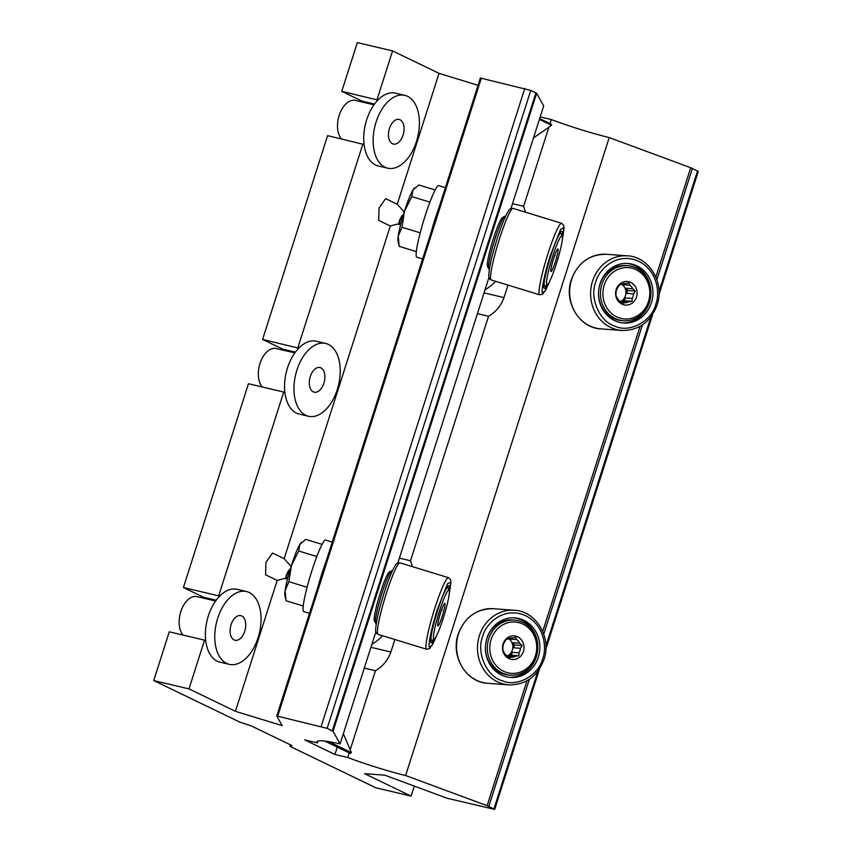 <?xml version="1.0" encoding="UTF-8"?>
<svg xmlns="http://www.w3.org/2000/svg" width="852" height="852" viewBox="0 0 852 852"><rect width="100%" height="100%" fill="white"/><g stroke="black" fill="none" stroke-linecap="round" stroke-linejoin="round"><path stroke-width="1.28" d="M287.923 577.581L277.198 580.425L265.568 574.802L265.93 562.427L272.512 553.054L284.142 558.667L390.312 226.004L378.682 220.38L379.044 208.005L385.626 198.623L397.256 204.246L439.025 73.347L478.025 85.296M290.447 568.71A11.672 9.34 -64.2 0 0 286.41 574.983A11.672 9.34 -64.2 0 0 285.761 579.03M401.026 223.16L390.312 226.004M403.55 214.289A11.672 9.34 -64.2 0 0 399.524 220.561A11.672 9.34 -64.2 0 0 398.864 224.608M412.357 566.623L410.526 560.754L399.386 558.124M525.471 212.201L523.629 206.333L512.499 203.703M550.03 123.604L551.329 119.546A60.748 6.347 -162.3 0 0 609.223 137.566L405.616 775.522A60.748 6.347 -162.3 0 1 347.733 757.503L334.932 754.478L304.643 739.856L317.445 742.88L318.041 741.016M334.932 754.478L337.285 747.119M405.616 775.522L487.11 805.694L494.682 809.4L447.087 798.239L384.838 775.192L364.645 773.691L411.09 796.109L375.817 787.78L289.808 746.256L292.012 745.585L251.628 726.085L239.731 722.081L153.722 680.556L188.984 688.895L235.429 711.313L282.161 725.627L276.751 715.978L327.157 728.353L333.036 731.314L340.097 743.892A60.748 6.347 -162.3 0 0 317.05 741.73A60.748 6.347 -162.3 0 0 317.445 742.88M340.097 743.892L375.87 631.801M397.831 562.991L488.984 277.379M510.944 208.57L543.704 105.936L536.632 93.347L530.753 90.397L480.358 78.022L276.772 715.957M298.711 348.17L262.586 339.426L327.626 135.638L364.092 144.542M297.859 347.765L362.899 143.967M377.883 100.078L341.769 91.334L357.318 42.6L392.591 50.928L439.025 73.347M377.031 99.663L392.591 50.928M219.539 596.272L218.676 595.857L283.716 392.058L248.454 383.73L183.414 587.529L203.607 597.273A23.377 13.802 -76.7 0 1 205.683 598.658M218.676 595.857L183.414 587.529M411.09 796.109L414.285 786.098M341.769 91.334L361.962 101.079A23.377 13.802 -76.7 0 1 364.038 102.474M262.586 339.426L282.779 349.171A23.377 13.802 -76.7 0 1 284.856 350.566M283.716 392.058L284.919 392.644M188.984 688.895L204.544 640.161L205.737 640.736M235.429 711.313L277.198 580.425M350.204 749.76L375.434 670.716C382.676 666.541 387.82 660.311 390.887 652.014L370.929 647.296M394.87 639.511L390.887 652.014M410.526 560.754L488.537 316.294C495.779 312.12 500.933 305.889 504.001 297.593L484.042 292.875M507.984 285.09L504.001 297.593M523.629 206.333L548.89 127.193M347.733 757.503L349.213 752.87M551.329 119.546L540.2 116.916M609.223 137.566L690.706 167.727L698.278 171.444L658.99 294.547M289.808 746.256L290.287 744.754M153.722 680.556L169.271 631.822L204.544 640.161M284.142 558.667L291.15 566.442M397.256 204.246L404.253 212.02M477.408 313.664L488.537 316.294M364.294 668.085L375.434 670.716M495.63 281.309A41.705 33.388 115.8 0 1 485.022 289.797M382.516 635.73A41.705 33.388 115.8 0 1 371.909 644.218M403.315 215.077A14.729 11.79 -64.2 0 0 399.865 221.318A14.729 11.79 -64.2 0 0 399.173 224.449M290.202 569.509A14.729 11.79 -64.2 0 0 286.751 575.739A14.729 11.79 -64.2 0 0 286.059 578.87M445.362 187.664L438.716 185.63A37.413 4.143 107 0 0 424.967 216.429A37.413 4.143 107 0 0 416.809 257.166L422.613 258.944M431.112 232.319A37.413 4.143 -73 0 1 434.925 219.475A37.413 4.143 -73 0 1 439.099 207.281M416.308 251.585L399.194 246.345L398.214 236.079A28.052 3.11 -73 0 1 404.519 211.2L402.006 227.271L398.214 236.079A28.052 3.11 -73 0 0 397.98 241.073L398.672 244.226M435.18 189.985L418.79 184.959L412.911 190.039L411.793 196.578L404.519 211.2A28.052 3.11 -73 0 1 412.911 190.039A28.052 3.11 -73 0 1 414.093 188.43L414.69 187.866M429.93 202.137L411.793 196.578M420.196 232.841L402.006 227.271M332.248 542.085L325.602 540.051A37.413 4.143 107 0 0 311.864 570.851A37.413 4.143 107 0 0 303.695 611.587L309.5 613.365M317.998 586.74A37.413 4.143 -73 0 1 321.811 573.907A37.413 4.143 -73 0 1 325.986 561.702M303.205 606.006L286.091 600.766L285.111 590.5A28.052 3.11 -73 0 1 291.405 565.621L288.892 581.692L285.111 590.5A28.052 3.11 -73 0 0 284.866 595.495L285.558 598.647M322.067 544.407L305.676 539.38L299.797 544.46L298.69 550.999L291.405 565.621A28.052 3.11 -73 0 1 299.797 544.46A28.052 3.11 -73 0 1 300.99 542.852L301.576 542.287M316.816 556.558L298.69 550.999M307.082 587.262L288.892 581.692M562.309 239.966L563.864 227.633L560.605 229.358L550.467 255.153C545.12 271.362 540.775 291.938 542.522 292.811L544.95 291.16L549.625 281.373M556.409 263.63A25.741 2.854 -73 0 1 547.303 284.76A25.741 2.854 -73 0 1 552.565 256.793A25.741 2.854 -73 0 1 562.288 235.855A25.741 2.854 -73 0 1 556.409 263.63M544.609 279.477A27.605 3.057 107 0 0 544.63 286.07A27.605 3.057 107 0 0 545.003 286.006L547.303 284.76M553.608 258.646A11.821 1.31 -73 0 1 557.868 248.912A11.821 1.31 -73 0 1 555.376 261.788A11.821 1.31 -73 0 1 550.956 271.469A11.821 1.31 -73 0 1 553.608 258.646M562.203 235.695A29.852 3.312 107 0 0 561.809 231.233A29.852 3.312 107 0 0 550.839 255.813A29.852 3.312 107 0 0 544.322 288.327A29.852 3.312 107 0 0 547.154 284.845M505.534 216.344L505.161 216.238A27.605 3.057 107 0 0 504.789 216.301A27.605 3.057 107 0 0 495.023 238.965A27.605 3.057 107 0 0 488.718 268.763A27.605 3.057 107 0 0 488.995 269.03L489.367 269.147M504.789 216.301L502.488 217.537A25.741 2.854 107 0 0 493.383 238.666A25.741 2.854 107 0 0 487.504 266.452L488.718 268.763M562.288 235.855L561.074 233.533A27.605 3.057 107 0 0 560.797 233.278A27.605 3.057 107 0 0 557.091 238.72M554.609 255.664L555.142 255.824M449.196 594.387L450.751 582.054L447.492 583.78L437.353 609.574C432.007 625.783 427.672 646.359 429.419 647.232L431.847 645.582L436.512 635.794M443.296 618.051A25.741 2.854 -73 0 1 434.19 639.181A25.741 2.854 -73 0 1 439.462 611.214A25.741 2.854 -73 0 1 449.174 590.276A25.741 2.854 -73 0 1 443.296 618.051M431.506 633.899A27.605 3.057 107 0 0 431.517 640.491A27.605 3.057 107 0 0 431.889 640.427L434.19 639.181M440.495 613.067A11.821 1.31 -73 0 1 444.755 603.333A11.821 1.31 -73 0 1 442.263 616.209A11.821 1.31 -73 0 1 437.843 625.89A11.821 1.31 -73 0 1 440.495 613.067M449.089 590.116A29.852 3.312 107 0 0 448.695 585.654A29.852 3.312 107 0 0 437.726 610.234A29.852 3.312 107 0 0 431.218 642.749A29.852 3.312 107 0 0 434.041 639.266M392.421 570.765L392.058 570.659A27.605 3.057 107 0 0 391.675 570.723A27.605 3.057 107 0 0 381.909 593.386A27.605 3.057 107 0 0 375.604 623.185A27.605 3.057 107 0 0 375.881 623.451L376.254 623.568M391.675 570.723L389.375 571.958A25.741 2.854 107 0 0 380.269 593.088A25.741 2.854 107 0 0 374.401 620.874L375.604 623.185M449.174 590.276L447.96 587.955A27.605 3.057 107 0 0 447.683 587.699A27.605 3.057 107 0 0 443.977 593.152M441.496 610.085L442.028 610.245M655.742 304.334C660.076 294.462 658.245 269.094 636.284 260.201C613.898 252.671 597.966 271.458 595.75 282.129C589.222 298.062 599.84 322.162 615.208 326.263C629.649 333.196 651.791 321.225 655.742 304.334M648.5 301.47A25.741 23.451 -85.8 0 1 618.573 317.658A25.741 23.451 -85.8 0 1 604.217 285.079A25.741 23.451 -85.8 0 1 634.144 268.891A25.741 23.451 -85.8 0 1 648.5 301.47M601.842 284.43A27.605 25.155 94.2 0 0 623.547 320.746A27.605 25.155 94.2 0 0 649.341 302.013A27.605 25.155 94.2 0 0 627.636 265.686A27.605 25.155 94.2 0 0 601.842 284.43M627.636 265.686L625.762 265.547A27.605 25.155 94.2 0 0 599.968 284.291A27.605 25.155 94.2 0 0 621.672 320.608L623.547 320.746M633.579 293.876L635.315 291.086L632.706 288.764A9.649 8.797 94.2 0 0 629.873 285.186L628.904 282.992L625.379 283.524A9.649 8.797 94.2 0 0 621.108 284.472L619.223 285.122L617.498 287.923A9.649 8.797 -85.8 0 0 616.518 290.085A9.649 8.797 -85.8 0 0 616.049 292.438L615.953 295.356L616.933 297.561A9.649 8.797 -85.8 0 0 619.766 301.129L622.365 303.45L624.25 302.79A9.649 8.797 -85.8 0 0 628.531 301.853L632.046 301.31L632.141 298.402A9.649 8.797 -85.8 0 0 633.121 296.23A9.649 8.797 -85.8 0 0 633.579 293.876L626.838 293.376A9.649 8.797 94.2 0 0 625.954 288.264L632.706 288.764M616.188 289.51A11.821 10.778 -85.8 0 1 629.937 282.076A11.821 10.778 -85.8 0 1 636.529 297.039A11.821 10.778 -85.8 0 1 622.791 304.473A11.821 10.778 -85.8 0 1 616.188 289.51M651.429 302.737A29.852 27.2 94.2 0 0 627.956 263.46A29.852 27.2 94.2 0 0 600.064 283.727A29.852 27.2 94.2 0 0 623.536 323.004A29.852 27.2 94.2 0 0 651.429 302.737M622.524 322.908A29.852 27.2 94.2 0 0 649.394 302.588A29.852 27.2 94.2 0 0 626.944 263.406M629.873 285.186L623.121 284.685A9.649 8.797 94.2 0 0 622.098 284.025M628.531 301.853L621.779 301.352A9.649 8.797 94.2 0 0 625.389 297.902L632.141 298.402M621.332 302.577L624.25 302.79M621.619 284.217A9.649 8.797 -85.8 0 1 625.911 293.312A9.649 8.797 -85.8 0 1 620.224 301.576M625.389 297.902L624.484 300.756L632.046 301.31M621.779 301.352L624.484 300.756M623.121 284.685L622.492 283.897M625.954 288.264L627.743 290.521L635.315 291.086M626.838 293.376L627.743 290.521M542.628 658.756C546.963 648.883 545.142 623.515 523.181 614.622C500.784 607.093 484.863 625.879 482.647 636.551C476.119 652.483 486.737 676.584 502.094 680.684C516.536 687.617 538.677 675.647 542.628 658.756M535.386 655.891A25.741 23.451 -85.8 0 1 505.47 672.079A25.741 23.451 -85.8 0 1 491.114 639.501A25.741 23.451 -85.8 0 1 521.03 623.313A25.741 23.451 -85.8 0 1 535.386 655.891M488.728 638.851A27.605 25.155 94.2 0 0 510.444 675.167A27.605 25.155 94.2 0 0 536.227 656.434A27.605 25.155 94.2 0 0 514.523 620.107A27.605 25.155 94.2 0 0 488.728 638.851M514.523 620.107L512.648 619.968A27.605 25.155 94.2 0 0 486.854 638.712A27.605 25.155 94.2 0 0 508.569 675.029L510.444 675.167M520.476 648.297L522.201 645.507L519.592 643.185A9.649 8.797 94.2 0 0 516.759 639.607L515.79 637.413L512.276 637.946A9.649 8.797 94.2 0 0 507.994 638.893L506.109 639.554L504.384 642.344A9.649 8.797 -85.8 0 0 503.404 644.506A9.649 8.797 -85.8 0 0 502.936 646.86L502.85 649.778L503.82 651.982A9.649 8.797 -85.8 0 0 506.652 655.55L509.262 657.872L511.147 657.212A9.649 8.797 -85.8 0 0 515.417 656.274L518.932 655.742L519.028 652.824A9.649 8.797 -85.8 0 0 520.008 650.651A9.649 8.797 -85.8 0 0 520.476 648.297L513.724 647.797A9.649 8.797 94.2 0 0 512.84 642.685L519.592 643.185M503.085 643.931A11.821 10.778 -85.8 0 1 516.823 636.497A11.821 10.778 -85.8 0 1 523.416 651.461A11.821 10.778 -85.8 0 1 509.677 658.894A11.821 10.778 -85.8 0 1 503.085 643.931M538.315 657.158A29.852 27.2 94.2 0 0 514.842 617.881A29.852 27.2 94.2 0 0 486.961 638.148A29.852 27.2 94.2 0 0 510.423 677.425A29.852 27.2 94.2 0 0 538.315 657.158M509.411 677.329A29.852 27.2 94.2 0 0 536.291 657.009A29.852 27.2 94.2 0 0 513.831 617.828M516.759 639.607L510.018 639.106A9.649 8.797 94.2 0 0 508.995 638.446M515.417 656.274L508.665 655.774A9.649 8.797 94.2 0 0 512.286 652.323L519.028 652.824M508.218 656.998L511.147 657.212M508.516 638.638A9.649 8.797 -85.8 0 1 512.798 647.733A9.649 8.797 -85.8 0 1 507.11 655.997M512.286 652.323L511.37 655.177L518.932 655.742M508.665 655.774L511.37 655.177M510.018 639.106L509.379 638.318M512.84 642.685L514.64 644.943L522.201 645.507M513.724 647.797L514.64 644.943M539.391 119.418L551.585 125.308L551.074 124.104L539.657 118.598M551.585 125.308L533.469 137.992M324.708 741.048L350.247 753.381L351.397 752.572L343.356 733.71M328.691 741.602L351.397 752.572M341.492 138.908A21.098 12.45 -76.7 0 1 339.575 114.221A21.098 12.45 -76.7 0 1 355.39 100.429L373.975 104.817M384.966 167.205A37.413 22.077 -76.7 0 1 375.391 124.339A37.413 22.077 -76.7 0 1 404.881 95.36A37.413 22.077 -76.7 0 1 407.586 96.329A37.413 22.077 -76.7 0 1 417.16 139.195A37.413 22.077 -76.7 0 1 387.671 168.174A37.413 22.077 -76.7 0 1 384.966 167.205M387.671 168.174L378.267 165.948A37.413 22.077 -76.7 0 1 375.562 164.99A37.413 22.077 -76.7 0 1 365.987 122.113A37.413 22.077 -76.7 0 1 395.477 93.134L404.881 95.36M400.099 119.791A12.642 7.466 -76.7 0 1 403.337 134.275A12.642 7.466 -76.7 0 1 393.368 144.073A12.642 7.466 -76.7 0 1 392.452 143.743A12.642 7.466 -76.7 0 1 389.215 129.259A12.642 7.466 -76.7 0 1 399.183 119.461A12.642 7.466 -76.7 0 1 400.099 119.791M183.137 635.102A21.098 12.45 -76.7 0 1 181.22 610.405A21.098 12.45 -76.7 0 1 197.046 596.624L215.62 601.011M226.611 663.399A37.413 22.077 -76.7 0 1 217.036 620.533A37.413 22.077 -76.7 0 1 246.526 591.554A37.413 22.077 -76.7 0 1 249.231 592.513A37.413 22.077 -76.7 0 1 258.806 635.379A37.413 22.077 -76.7 0 1 229.316 664.358A37.413 22.077 -76.7 0 1 226.611 663.399M229.316 664.358L219.912 662.142A37.413 22.077 -76.7 0 1 217.207 661.173A37.413 22.077 -76.7 0 1 207.632 618.307A37.413 22.077 -76.7 0 1 237.122 589.328L246.526 591.554M241.744 615.975A12.642 7.466 -76.7 0 1 244.982 630.469A12.642 7.466 -76.7 0 1 235.014 640.257A12.642 7.466 -76.7 0 1 234.098 639.937A12.642 7.466 -76.7 0 1 230.86 625.443A12.642 7.466 -76.7 0 1 240.828 615.655A12.642 7.466 -76.7 0 1 241.744 615.975M262.32 387.01A21.098 12.45 -76.7 0 1 260.403 362.313A21.098 12.45 -76.7 0 1 276.218 348.521L294.803 352.92M305.783 415.307A37.413 22.077 -76.7 0 1 296.219 372.43A37.413 22.077 -76.7 0 1 325.698 343.452A37.413 22.077 -76.7 0 1 328.414 344.421A37.413 22.077 -76.7 0 1 337.978 387.287A37.413 22.077 -76.7 0 1 308.499 416.266A37.413 22.077 -76.7 0 1 305.783 415.307M308.499 416.266L299.095 414.04A37.413 22.077 -76.7 0 1 296.379 413.082A37.413 22.077 -76.7 0 1 286.815 370.215A37.413 22.077 -76.7 0 1 316.294 341.237L325.698 343.452M320.916 367.883A12.642 7.466 -76.7 0 1 324.154 382.367A12.642 7.466 -76.7 0 1 314.186 392.165A12.642 7.466 -76.7 0 1 313.27 391.845A12.642 7.466 -76.7 0 1 310.043 377.351A12.642 7.466 -76.7 0 1 320.001 367.553A12.642 7.466 -76.7 0 1 320.916 367.883M361.962 101.079L374.529 104.05M282.779 349.171L295.356 352.142M203.607 597.273L216.184 600.245M277.741 716.085L481.337 78.128M321.204 726.351L524.8 88.395M493.936 808.867L537.825 671.333M545.908 645.997L650.939 316.912M659.022 291.576L697.532 170.911M488.792 806.386L529.337 679.342M543.778 634.101L642.451 324.91M656.881 279.68L692.388 168.43M487.11 805.694L526.973 680.791M542.735 631.396L640.076 326.369M655.848 276.975L690.706 167.727M333.036 731.314L536.632 93.347M332.291 730.835L535.897 92.879M327.157 728.353L530.753 90.397M562.267 240.264L564.056 228.198L563.673 225.333L561.606 223.267A37.413 4.143 107 0 0 547.857 254.066A37.413 4.143 107 0 0 539.699 294.803L491.21 279.957C489.336 279.083 488.515 277.464 488.76 275.1C489.804 262.459 493.202 251.958 497.142 238.784C501.274 225.812 505.023 216.578 508.378 211.072C509.496 208.985 511.072 208.101 513.117 208.42A37.413 4.143 107 0 0 499.368 239.22A37.413 4.143 107 0 0 491.21 279.957M449.153 594.685L450.942 582.619L450.57 579.765L448.493 577.688A37.413 4.143 107 0 0 434.754 608.488A37.413 4.143 107 0 0 426.586 649.224L378.096 634.378C376.222 633.505 375.412 631.886 375.647 629.532C376.69 616.88 380.088 606.379 384.028 593.205C388.161 580.244 391.909 571 395.264 565.494C396.382 563.406 397.959 562.522 400.003 562.842A37.413 4.143 107 0 0 386.265 593.642A37.413 4.143 107 0 0 378.096 634.378M621.928 330.459C638.893 330.544 650.63 322.067 657.116 305.027C664.965 283.045 649.235 256.644 627.466 255.845A37.413 34.091 94.2 0 0 592.523 281.235A37.413 34.091 94.2 0 0 621.928 330.459L600.99 328.904C579.222 328.105 563.491 301.704 571.341 279.722C577.826 262.682 589.563 254.205 606.528 254.29A37.413 34.091 94.2 0 0 571.575 279.68A37.413 34.091 94.2 0 0 600.99 328.904M508.825 684.88C525.79 684.965 537.516 676.488 544.002 659.448C551.862 637.477 536.121 611.065 514.363 610.266A37.413 34.091 94.2 0 0 479.41 635.656A37.413 34.091 94.2 0 0 508.825 684.88L487.877 683.325C466.108 682.537 450.378 656.125 458.227 634.144C464.723 617.104 476.449 608.626 493.414 608.711A37.413 34.091 94.2 0 0 458.461 634.101A37.413 34.091 94.2 0 0 487.877 683.325M276.751 715.978L480.358 78.022M494.682 809.4L539.497 668.969M545.887 648.968L652.611 314.548M543.778 285.803L544.63 286.07M559.945 233.011L560.797 233.278M549.764 281.096L546.004 289.478L542.554 294.27L539.699 294.803M513.117 208.42L561.606 223.267M430.665 640.225L431.517 640.491M446.842 587.433L447.683 587.699M436.65 635.517L432.891 643.899L429.44 648.692L426.586 649.224M400.003 562.842L448.493 577.688M606.528 254.29L627.466 255.845M493.414 608.711L514.363 610.266"/></g></svg>
